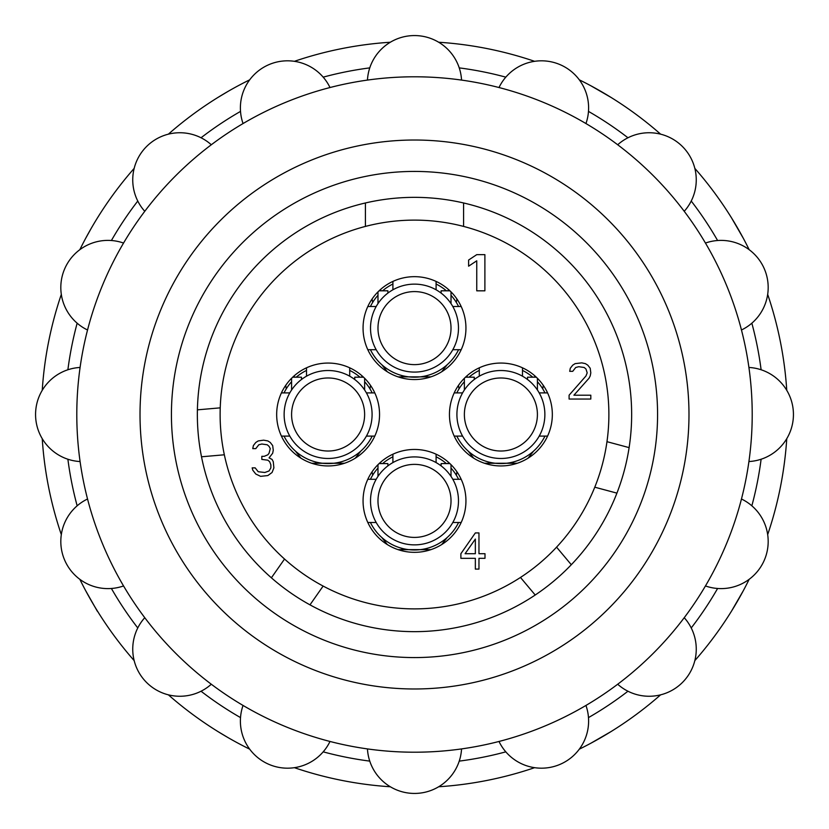 <?xml version="1.0" encoding="UTF-8"?>
<svg xmlns="http://www.w3.org/2000/svg" width="829" height="829" viewBox="0 0 829 829"><rect width="100%" height="100%" fill="white"/><g stroke="black" fill="none" stroke-linecap="round" stroke-linejoin="round"><path stroke-width="1.24" d="M449.453 414.5A51.439 51.439 0 0 0 526.612 459.048A51.439 51.439 0 0 0 526.612 369.952A51.439 51.439 0 0 0 449.453 414.5M220.12 414.5A194.38 194.38 0 0 0 511.69 582.839A194.38 194.38 0 0 0 511.69 246.161A194.38 194.38 0 0 0 220.12 414.5M363.061 328.108A51.439 51.439 0 0 0 440.22 372.656A51.439 51.439 0 0 0 440.22 283.559A51.439 51.439 0 0 0 363.061 328.108M276.668 414.5A51.439 51.439 0 0 1 328.108 363.061A51.439 51.439 0 0 1 379.547 414.5A51.439 51.439 0 0 1 328.108 465.939A51.439 51.439 0 0 1 276.668 414.5M465.939 500.892A51.439 51.439 0 0 1 414.5 552.332A51.439 51.439 0 0 1 363.061 500.892A51.439 51.439 0 0 1 414.5 449.453A51.439 51.439 0 0 1 465.939 500.892M484.892 290.824L484.892 254.648L476.748 254.648L468.613 260.037L468.613 266.192L476.748 260.803L476.748 290.824L484.892 290.824M569.098 395.195L569.098 399.039L590.808 399.039L590.808 395.195L573.927 395.195L588.994 378.262L590.207 375.951L590.808 372.874L590.207 368.252L587.792 365.174L585.378 363.63L581.761 362.864L575.129 363.63L572.715 365.174L570.3 368.252L569.699 371.33L572.715 371.33L575.73 367.485L578.746 366.708L584.176 367.485L585.979 369.019L587.191 372.874L585.979 375.951L569.098 395.195M272.067 472.489L273.881 467.877L273.269 461.712L272.067 459.411L269.052 457.867L272.668 453.245L273.269 450.168L272.668 445.556L270.264 442.468L267.85 440.935L263.622 440.168L258.202 440.935L255.788 442.468L253.373 445.556L252.772 448.634L255.788 448.634L258.803 444.779L261.819 444.012L267.249 444.779L269.052 446.323L270.264 448.634L269.052 453.245L267.85 454.789L264.233 456.323L261.819 456.323L261.819 459.411L267.85 460.178L269.653 461.712L270.865 464.789L270.865 467.877L269.052 470.955L264.834 472.489L258.202 471.722L255.187 467.877L252.171 467.877L252.772 470.178L255.788 474.033L260.617 476.343L267.85 475.566L272.067 472.489M475.349 532.923L460.883 553.71L460.883 558.321L475.349 558.321L475.349 569.098L478.965 569.098L478.965 558.321L484.996 558.321L484.996 553.71L478.965 553.71L478.965 532.923L475.349 532.923M465.1 553.71L475.349 539.078L475.349 553.71L465.1 553.71M224.348 454.789L201.509 456.789A217.157 217.157 0 0 0 271.384 577.813L284.534 559.036M201.509 456.789A217.157 217.157 0 0 1 463.587 202.97A217.157 217.157 0 0 1 616.921 493.131L594.776 487.193M556.57 547.161L571.305 564.725A217.157 217.157 0 0 0 616.921 493.131M323.134 586.062L309.984 604.849A217.157 217.157 0 0 0 535.213 595.015L520.477 577.45M606.963 441.681L629.118 447.619M657.573 414.5A243.073 243.073 0 0 0 414.5 171.427A243.073 243.073 0 0 0 171.427 414.5A243.073 243.073 0 0 0 414.5 657.573A243.073 243.073 0 0 0 657.573 414.5M140.018 414.5A274.482 274.482 0 0 0 414.5 688.982A274.482 274.482 0 0 0 688.982 414.5A274.482 274.482 0 0 0 414.5 140.018A274.482 274.482 0 0 0 140.018 414.5M76.796 414.5A337.704 337.704 0 0 0 583.357 706.961A337.704 337.704 0 0 0 583.357 122.039A337.704 337.704 0 0 0 76.796 414.5M123.034 585.067L123.552 585.948A47.118 47.118 0 0 1 64.403 559.513A47.118 47.118 0 0 1 87.542 499.006L87.791 499.991M210.493 683.624L211.302 684.236A47.118 47.118 0 0 1 146.546 682.454A47.118 47.118 0 0 1 144.764 617.698L145.376 618.507M329.04 741.219L329.994 741.458A47.118 47.118 0 0 1 269.487 764.597A47.118 47.118 0 0 1 243.052 705.448L243.933 705.966M326.564 740.556L328.232 741.002M460.551 749.053L461.546 748.908A47.118 47.118 0 0 1 414.5 793.436A47.118 47.118 0 0 1 367.454 748.908L368.459 749.053M585.056 705.976L585.948 705.448A47.118 47.118 0 0 1 559.513 764.597A47.118 47.118 0 0 1 499.006 741.458L499.98 741.209M501.058 740.919L502.498 740.535M683.624 618.507L684.236 617.698A47.118 47.118 0 0 1 682.454 682.454A47.118 47.118 0 0 1 617.698 684.236L618.507 683.624M741.209 499.991L741.458 499.006A47.118 47.118 0 0 1 764.597 559.513A47.118 47.118 0 0 1 705.448 585.948L705.966 585.067M748.908 367.454A47.118 47.118 0 0 1 793.436 414.5A47.118 47.118 0 0 1 748.908 461.546L749.053 460.52M705.966 243.933L705.448 243.052A47.118 47.118 0 0 1 764.597 269.487A47.118 47.118 0 0 1 741.458 329.994L741.209 329.009M618.507 145.376L617.698 144.764A47.118 47.118 0 0 1 682.454 146.546A47.118 47.118 0 0 1 684.236 211.302L683.624 210.493M499.96 87.781L499.006 87.542A47.118 47.118 0 0 1 559.513 64.403A47.118 47.118 0 0 1 585.948 123.552L585.067 123.034M502.436 88.444L500.768 87.998M368.449 79.947L367.454 80.092A47.118 47.118 0 0 1 414.5 35.564A47.118 47.118 0 0 1 461.546 80.092L460.541 79.947M243.944 123.024L243.052 123.552A47.118 47.118 0 0 1 269.487 64.403A47.118 47.118 0 0 1 329.994 87.542L329.02 87.791M327.942 88.081L326.502 88.465M145.376 210.493L144.764 211.302A47.118 47.118 0 0 1 146.546 146.546A47.118 47.118 0 0 1 211.302 144.764L210.493 145.376M87.791 329.009L87.542 329.994A47.118 47.118 0 0 1 64.403 269.487A47.118 47.118 0 0 1 123.552 243.052L123.034 243.933M80.092 461.546A47.118 47.118 0 0 1 35.564 414.5A47.118 47.118 0 0 1 80.092 367.454L79.947 368.48M463.587 202.97L463.587 226.421M197.395 409.847L220.234 407.847M365.413 226.421L365.413 202.97M309.984 604.849A217.157 217.157 0 0 1 271.384 577.813M571.305 564.725A217.157 217.157 0 0 1 535.213 595.015M377.983 328.108L377.983 328.108A36.517 36.517 0 0 0 414.5 364.625A36.517 36.517 0 0 0 451.017 328.108A36.517 36.517 0 0 0 414.5 291.59A36.517 36.517 0 0 0 377.983 328.108M451.017 291.881L451.017 303.601M441.121 293.103L441.121 290.803L449.919 290.803M387.879 290.803L387.879 293.103L387.879 290.803L379.081 290.803M377.983 291.881L377.983 303.601M376.19 306.512L367.817 306.512M376.19 349.703L367.817 349.703M458.582 306.512A49.087 49.087 0 0 0 451.017 295.311M446.406 290.803A49.087 49.087 0 0 0 436.095 284.036M392.905 284.036A49.087 49.087 0 0 0 382.594 290.803M377.983 295.311A49.087 49.087 0 0 0 370.418 306.512M370.418 349.703A49.087 49.087 0 0 0 458.582 349.703M380.615 289.404L380.832 290.803M448.385 289.404L448.168 290.803M456.903 298.989L456.354 302.471M372.097 298.989L372.646 302.471M447.183 364.739L441.702 371.765M430.904 376.863L398.096 376.863M387.298 371.765L381.817 364.739M452.81 306.512L461.183 306.512M452.81 349.703L461.183 349.703M392.905 289.798L392.905 281.425M436.095 289.798L436.095 281.425M370.522 328.108A43.978 43.978 0 0 1 414.5 284.129A43.978 43.978 0 0 1 458.478 328.108A43.978 43.978 0 0 1 414.5 372.086A43.978 43.978 0 0 1 370.522 328.108M291.59 414.5L291.59 414.5A36.517 36.517 0 0 0 328.108 451.017A36.517 36.517 0 0 0 364.625 414.5A36.517 36.517 0 0 0 328.108 377.983A36.517 36.517 0 0 0 291.59 414.5M364.625 378.273L364.625 389.993M354.729 379.495L354.729 377.195L363.527 377.195M301.487 377.195L301.487 379.495L301.487 377.195L292.689 377.195M291.59 378.273L291.59 389.993M289.798 392.905L281.425 392.905M289.798 436.095L281.425 436.095M372.19 392.905A49.087 49.087 0 0 0 364.625 381.703M360.014 377.195A49.087 49.087 0 0 0 349.703 370.418M306.512 370.418A49.087 49.087 0 0 0 296.212 377.195M291.59 381.703A49.087 49.087 0 0 0 284.036 392.905M284.036 436.095A49.087 49.087 0 0 0 372.19 436.095M294.222 375.796L294.45 377.195M361.993 375.796L361.776 377.195M370.511 385.381L369.972 388.863M285.704 385.381L286.254 388.863M360.791 451.121L355.32 458.157M344.512 463.256L311.714 463.256M300.906 458.157L295.435 451.121M366.418 392.905L374.801 392.905M366.418 436.095L374.801 436.095M306.512 376.19L306.512 367.817M349.703 376.19L349.703 367.817M284.129 414.5A43.978 43.978 0 0 1 328.108 370.522A43.978 43.978 0 0 1 372.086 414.5A43.978 43.978 0 0 1 328.108 458.478A43.978 43.978 0 0 1 284.129 414.5M377.983 500.892L377.983 500.892A36.517 36.517 0 0 0 414.5 537.41A36.517 36.517 0 0 0 451.017 500.892A36.517 36.517 0 0 0 414.5 464.375A36.517 36.517 0 0 0 377.983 500.892M451.017 464.665L451.017 476.385M441.121 465.888L441.121 463.587L449.919 463.587M387.879 463.587L387.879 465.888L387.879 463.587L379.081 463.587M377.983 464.665L377.983 476.385M376.19 479.297L367.817 479.297M376.19 522.488L367.817 522.488M458.582 479.297A49.087 49.087 0 0 0 451.017 468.095M446.406 463.587A49.087 49.087 0 0 0 436.095 456.81M392.905 456.81A49.087 49.087 0 0 0 382.594 463.587M377.983 468.095A49.087 49.087 0 0 0 370.418 479.297M370.418 522.488A49.087 49.087 0 0 0 458.582 522.488M380.615 462.188L380.832 463.587M448.385 462.188L448.168 463.587M456.903 471.763L456.354 475.255M372.097 471.763L372.646 475.255M447.183 537.513L441.702 544.549M430.904 549.648L398.096 549.648M387.298 544.549L381.817 537.513M452.81 479.297L461.183 479.297M452.81 522.488L461.183 522.488M392.905 462.582L392.905 454.199M436.095 462.582L436.095 454.199M370.522 500.892A43.978 43.978 0 0 1 414.5 456.914A43.978 43.978 0 0 1 458.478 500.892A43.978 43.978 0 0 1 414.5 544.871A43.978 43.978 0 0 1 370.522 500.892M464.375 414.5L464.375 414.5A36.517 36.517 0 0 0 500.892 451.017A36.517 36.517 0 0 0 537.41 414.5A36.517 36.517 0 0 0 500.892 377.983A36.517 36.517 0 0 0 464.375 414.5M537.41 378.273L537.41 389.993M527.513 379.495L527.513 377.195L536.311 377.195M474.271 377.195L474.271 379.495L474.271 377.195L465.473 377.195M464.375 378.273L464.375 389.993M462.582 392.905L454.199 392.905M462.582 436.095L454.199 436.095M544.964 392.905A49.087 49.087 0 0 0 537.41 381.703M532.788 377.195A49.087 49.087 0 0 0 522.488 370.418M479.297 370.418A49.087 49.087 0 0 0 468.986 377.195M464.375 381.703A49.087 49.087 0 0 0 456.81 392.905M456.81 436.095A49.087 49.087 0 0 0 544.964 436.095M467.007 375.796L467.224 377.195M534.778 375.796L534.55 377.195M543.296 385.381L542.746 388.863M458.489 385.381L459.028 388.863M533.565 451.121L528.094 458.157M517.286 463.256L484.488 463.256M473.68 458.157L468.209 451.121M539.202 392.905L547.575 392.905M539.202 436.095L547.575 436.095M479.297 376.19L479.297 367.817M522.488 376.19L522.488 367.817M456.914 414.5A43.978 43.978 0 0 1 500.892 370.522A43.978 43.978 0 0 1 544.871 414.5A43.978 43.978 0 0 1 500.892 458.478A43.978 43.978 0 0 1 456.914 414.5M438.676 786.762A373.05 373.05 0 0 0 534.622 767.675M579.295 749.178A373.05 373.05 0 0 0 660.63 694.826M694.826 660.63A373.05 373.05 0 0 0 749.178 579.295M767.675 534.622A373.05 373.05 0 0 0 786.762 438.676M786.762 390.324A373.05 373.05 0 0 0 767.675 294.378M749.178 249.705A373.05 373.05 0 0 0 694.826 168.37M660.63 134.174A373.05 373.05 0 0 0 579.295 79.822M534.622 61.325A373.05 373.05 0 0 0 438.676 42.238M390.324 42.238A373.05 373.05 0 0 0 294.378 61.325M249.705 79.822A373.05 373.05 0 0 0 168.37 134.174M134.174 168.37A373.05 373.05 0 0 0 79.822 249.705M61.325 294.378A373.05 373.05 0 0 0 42.238 390.324M42.238 438.676A373.05 373.05 0 0 0 61.325 534.622M79.822 579.295A373.05 373.05 0 0 0 134.174 660.63M168.37 694.826A373.05 373.05 0 0 0 249.705 749.178M294.378 767.675A373.05 373.05 0 0 0 390.324 786.762M227.975 91.428L217.872 97.48M91.428 227.975L85.698 238.275M85.698 590.725L97.325 611.222L85.698 590.725M227.975 737.572L217.872 731.52M590.725 743.302L611.128 731.52M731.52 611.128L743.302 590.725M743.302 238.275L731.52 217.872M611.128 97.48L590.725 85.698M427.07 375.558L427.07 377.195M401.93 375.558L401.93 377.195M340.678 461.95L340.678 463.587M315.548 461.95L315.548 463.587M427.07 548.342L427.07 549.979M401.93 548.342L401.93 549.979M513.452 461.95L513.452 463.587M488.322 461.95L488.322 463.587M67.885 369.765A349.486 349.486 0 0 1 77.149 323.196M111.397 240.524A349.486 349.486 0 0 1 137.769 201.043M201.043 137.769A349.486 349.486 0 0 1 240.524 111.397M323.196 77.149A349.486 349.486 0 0 1 369.765 67.885M459.235 67.885A349.486 349.486 0 0 1 505.804 77.149M588.476 111.397A349.486 349.486 0 0 1 627.957 137.769M691.231 201.043A349.486 349.486 0 0 1 717.603 240.524M751.851 323.196A349.486 349.486 0 0 1 761.115 369.765M761.115 459.235A349.486 349.486 0 0 1 751.851 505.804M717.603 588.476A349.486 349.486 0 0 1 691.231 627.957M627.957 691.231A349.486 349.486 0 0 1 588.476 717.603M505.804 751.851A349.486 349.486 0 0 1 459.235 761.115M369.765 761.115A349.486 349.486 0 0 1 323.196 751.851M240.524 717.603A349.486 349.486 0 0 1 201.043 691.231M137.769 627.957A349.486 349.486 0 0 1 111.397 588.476M77.149 505.804A349.486 349.486 0 0 1 67.885 459.235"/></g></svg>
